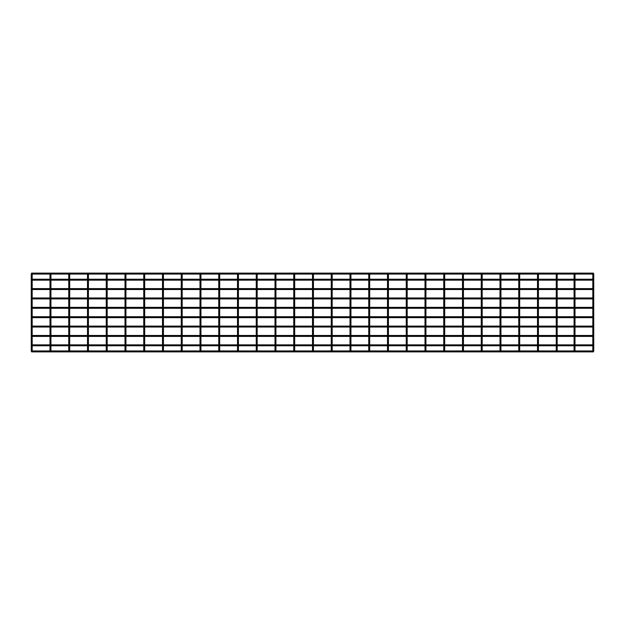 <?xml version="1.0" encoding="UTF-8"?>
<svg xmlns="http://www.w3.org/2000/svg" width="625" height="625" viewBox="0 0 625 625"><rect width="100%" height="100%" fill="white"/><g stroke="black" fill="none" stroke-linecap="round" stroke-linejoin="round"><path stroke-width="0.94" d="M31.719 274.062L31.719 275L31.719 274.062M31.719 350L31.719 350.938L31.719 350M593.281 274.062L593.281 275L593.281 274.062M593.281 350L593.281 350.938L593.281 350M31.594 351.875L593.406 351.875L593.75 350.938L593.406 351.875L31.594 351.875L31.25 350.938L593.75 350.938L31.25 350.938M593.578 279.219L593.578 280.156M592.812 279.219L575 279.219M574.062 279.219L557.188 279.219M556.25 279.219L538.438 279.219M537.5 279.219L519.688 279.219M518.75 279.219L500.938 279.219M500 279.219L482.188 279.219M481.25 279.219L463.438 279.219M462.5 279.219L444.688 279.219M443.75 279.219L425.938 279.219M425 279.219L407.188 279.219M406.25 279.219L388.438 279.219M387.5 279.219L369.688 279.219M368.75 279.219L350.938 279.219M350 279.219L332.188 279.219M331.25 279.219L313.438 279.219M312.5 279.219L294.688 279.219M293.75 279.219L275.938 279.219M275 279.219L257.188 279.219M256.25 279.219L238.438 279.219M237.5 279.219L219.688 279.219M218.75 279.219L200.938 279.219M200 279.219L182.188 279.219M181.25 279.219L163.438 279.219M162.5 279.219L144.688 279.219M143.75 279.219L125.937 279.219M125 279.219L107.187 279.219M106.25 279.219L88.438 279.219M87.5 279.219L69.688 279.219M68.75 279.219L50.938 279.219M50 279.219L32.188 279.219M592.812 280.156L575 280.156M574.062 280.156L557.188 280.156M556.25 280.156L538.438 280.156M537.5 280.156L519.688 280.156M518.75 280.156L500.938 280.156M500 280.156L482.188 280.156M481.25 280.156L463.438 280.156M462.5 280.156L444.688 280.156M443.75 280.156L425.938 280.156M425 280.156L407.188 280.156M406.25 280.156L388.438 280.156M387.5 280.156L369.688 280.156M368.75 280.156L350.938 280.156M350 280.156L332.188 280.156M331.25 280.156L313.438 280.156M312.5 280.156L294.688 280.156M293.75 280.156L275.938 280.156M275 280.156L257.188 280.156M256.25 280.156L238.438 280.156M237.5 280.156L219.688 280.156M218.75 280.156L200.938 280.156M200 280.156L182.188 280.156M181.25 280.156L163.438 280.156M162.5 280.156L144.688 280.156M143.75 280.156L125.937 280.156M125 280.156L107.187 280.156M106.25 280.156L88.438 280.156M87.5 280.156L69.688 280.156M68.75 280.156L50.938 280.156M50 280.156L32.188 280.156M31.25 274.062L593.75 274.062L593.406 273.125L593.75 274.062L31.25 274.062L31.594 273.125L593.406 273.125L31.594 273.125M50.469 274.062L50.469 275L50.469 274.062M50.469 350L50.469 350.938L50.469 350M69.219 274.062L69.219 275L69.219 274.062M69.219 350L69.219 350.938L69.219 350M87.969 274.062L87.969 275L87.969 274.062M87.969 350L87.969 350.938L87.969 350M106.719 274.062L106.719 275L106.719 274.062M106.719 350L106.719 350.938L106.719 350M125.469 274.062L125.469 275L125.469 274.062M125.469 350L125.469 350.938L125.469 350M144.219 274.062L144.219 275L144.219 274.062M144.219 350L144.219 350.938L144.219 350M162.969 274.062L162.969 275L162.969 274.062M162.969 350L162.969 350.938L162.969 350M181.719 274.062L181.719 275L181.719 274.062M181.719 350L181.719 350.938L181.719 350M200.469 274.062L200.469 275L200.469 274.062M200.469 350L200.469 350.938L200.469 350M219.219 274.062L219.219 275L219.219 274.062M219.219 350L219.219 350.938L219.219 350M237.969 274.062L237.969 275L237.969 274.062M237.969 350L237.969 350.938L237.969 350M256.719 274.062L256.719 275L256.719 274.062M256.719 350L256.719 350.938L256.719 350M275.469 274.062L275.469 275L275.469 274.062M275.469 350L275.469 350.938L275.469 350M294.219 274.062L294.219 275L294.219 274.062M294.219 350L294.219 350.938L294.219 350M312.969 274.062L312.969 275L312.969 274.062M312.969 350L312.969 350.938L312.969 350M331.719 274.062L331.719 275L331.719 274.062M331.719 350L331.719 350.938L331.719 350M350.469 274.062L350.469 275L350.469 274.062M350.469 350L350.469 350.938L350.469 350M369.219 274.062L369.219 275L369.219 274.062M369.219 350L369.219 350.938L369.219 350M387.969 274.062L387.969 275L387.969 274.062M387.969 350L387.969 350.938L387.969 350M406.719 274.062L406.719 275L406.719 274.062M406.719 350L406.719 350.938L406.719 350M425.469 274.062L425.469 275L425.469 274.062M425.469 350L425.469 350.938L425.469 350M444.219 274.062L444.219 275L444.219 274.062M444.219 350L444.219 350.938L444.219 350M462.969 274.062L462.969 275L462.969 274.062M462.969 350L462.969 350.938L462.969 350M481.719 274.062L481.719 275L481.719 274.062M481.719 350L481.719 350.938L481.719 350M500.469 274.062L500.469 275L500.469 274.062M500.469 350L500.469 350.938L500.469 350M519.219 274.062L519.219 275L519.219 274.062M519.219 350L519.219 350.938L519.219 350M537.969 274.062L537.969 275L537.969 274.062M537.969 350L537.969 350.938L537.969 350M556.719 274.062L556.719 275L556.719 274.062M556.719 350L556.719 350.938L556.719 350M574.531 274.062L574.531 275L574.531 274.062M574.531 350L574.531 350.938L574.531 350M593.578 288.594L593.578 289.531M592.812 288.594L575 288.594M574.062 288.594L557.188 288.594M556.25 288.594L538.438 288.594M537.5 288.594L519.688 288.594M518.75 288.594L500.938 288.594M500 288.594L482.188 288.594M481.25 288.594L463.438 288.594M462.5 288.594L444.688 288.594M443.75 288.594L425.938 288.594M425 288.594L407.188 288.594M406.25 288.594L388.438 288.594M387.5 288.594L369.688 288.594M368.75 288.594L350.938 288.594M350 288.594L332.188 288.594M331.25 288.594L313.438 288.594M312.5 288.594L294.688 288.594M293.75 288.594L275.938 288.594M275 288.594L257.188 288.594M256.25 288.594L238.438 288.594M237.5 288.594L219.688 288.594M218.75 288.594L200.938 288.594M200 288.594L182.188 288.594M181.25 288.594L163.438 288.594M162.5 288.594L144.688 288.594M143.75 288.594L125.937 288.594M125 288.594L107.187 288.594M106.25 288.594L88.438 288.594M87.5 288.594L69.688 288.594M68.75 288.594L50.938 288.594M50 288.594L32.188 288.594M592.812 289.531L575 289.531M574.062 289.531L557.188 289.531M556.25 289.531L538.438 289.531M537.5 289.531L519.688 289.531M518.75 289.531L500.938 289.531M500 289.531L482.188 289.531M481.25 289.531L463.438 289.531M462.5 289.531L444.688 289.531M443.75 289.531L425.938 289.531M425 289.531L407.188 289.531M406.25 289.531L388.438 289.531M387.5 289.531L369.688 289.531M368.75 289.531L350.938 289.531M350 289.531L332.188 289.531M331.25 289.531L313.438 289.531M312.5 289.531L294.688 289.531M293.75 289.531L275.938 289.531M275 289.531L257.188 289.531M256.25 289.531L238.438 289.531M237.5 289.531L219.688 289.531M218.75 289.531L200.938 289.531M200 289.531L182.188 289.531M181.25 289.531L163.438 289.531M162.5 289.531L144.688 289.531M143.75 289.531L125.937 289.531M125 289.531L107.187 289.531M106.25 289.531L88.438 289.531M87.5 289.531L69.688 289.531M68.75 289.531L50.938 289.531M50 289.531L32.188 289.531M593.578 297.969L593.578 298.906M592.812 297.969L575 297.969M574.062 297.969L557.188 297.969M556.25 297.969L538.438 297.969M537.5 297.969L519.688 297.969M518.75 297.969L500.938 297.969M500 297.969L482.188 297.969M481.25 297.969L463.438 297.969M462.5 297.969L444.688 297.969M443.75 297.969L425.938 297.969M425 297.969L407.188 297.969M406.25 297.969L388.438 297.969M387.5 297.969L369.688 297.969M368.75 297.969L350.938 297.969M350 297.969L332.188 297.969M331.25 297.969L313.438 297.969M312.5 297.969L294.688 297.969M293.75 297.969L275.938 297.969M275 297.969L257.188 297.969M256.25 297.969L238.438 297.969M237.5 297.969L219.688 297.969M218.75 297.969L200.938 297.969M200 297.969L182.188 297.969M181.25 297.969L163.438 297.969M162.5 297.969L144.688 297.969M143.75 297.969L125.937 297.969M125 297.969L107.187 297.969M106.25 297.969L88.438 297.969M87.5 297.969L69.688 297.969M68.75 297.969L50.938 297.969M50 297.969L32.188 297.969M592.812 298.906L575 298.906M574.062 298.906L557.188 298.906M556.25 298.906L538.438 298.906M537.5 298.906L519.688 298.906M518.75 298.906L500.938 298.906M500 298.906L482.188 298.906M481.25 298.906L463.438 298.906M462.5 298.906L444.688 298.906M443.75 298.906L425.938 298.906M425 298.906L407.188 298.906M406.25 298.906L388.438 298.906M387.5 298.906L369.688 298.906M368.75 298.906L350.938 298.906M350 298.906L332.188 298.906M331.25 298.906L313.438 298.906M312.5 298.906L294.688 298.906M293.75 298.906L275.938 298.906M275 298.906L257.188 298.906M256.25 298.906L238.438 298.906M237.5 298.906L219.688 298.906M218.75 298.906L200.938 298.906M200 298.906L182.188 298.906M181.25 298.906L163.438 298.906M162.5 298.906L144.688 298.906M143.75 298.906L125.937 298.906M125 298.906L107.187 298.906M106.25 298.906L88.438 298.906M87.5 298.906L69.688 298.906M68.75 298.906L50.938 298.906M50 298.906L32.188 298.906M593.578 307.344L593.578 308.281M592.812 307.344L575 307.344M574.062 307.344L557.188 307.344M556.25 307.344L538.438 307.344M537.5 307.344L519.688 307.344M518.75 307.344L500.938 307.344M500 307.344L482.188 307.344M481.25 307.344L463.438 307.344M462.5 307.344L444.688 307.344M443.75 307.344L425.938 307.344M425 307.344L407.188 307.344M406.25 307.344L388.438 307.344M387.5 307.344L369.688 307.344M368.75 307.344L350.938 307.344M350 307.344L332.188 307.344M331.25 307.344L313.438 307.344M312.5 307.344L294.688 307.344M293.75 307.344L275.938 307.344M275 307.344L257.188 307.344M256.25 307.344L238.438 307.344M237.5 307.344L219.688 307.344M218.75 307.344L200.938 307.344M200 307.344L182.188 307.344M181.25 307.344L163.438 307.344M162.5 307.344L144.688 307.344M143.75 307.344L125.937 307.344M125 307.344L107.187 307.344M106.25 307.344L88.438 307.344M87.5 307.344L69.688 307.344M68.75 307.344L50.938 307.344M50 307.344L32.188 307.344M592.812 308.281L575 308.281M574.062 308.281L557.188 308.281M556.25 308.281L538.438 308.281M537.5 308.281L519.688 308.281M518.75 308.281L500.938 308.281M500 308.281L482.188 308.281M481.25 308.281L463.438 308.281M462.5 308.281L444.688 308.281M443.75 308.281L425.938 308.281M425 308.281L407.188 308.281M406.25 308.281L388.438 308.281M387.5 308.281L369.688 308.281M368.75 308.281L350.938 308.281M350 308.281L332.188 308.281M331.25 308.281L313.438 308.281M312.5 308.281L294.688 308.281M293.75 308.281L275.938 308.281M275 308.281L257.188 308.281M256.25 308.281L238.438 308.281M237.5 308.281L219.688 308.281M218.75 308.281L200.938 308.281M200 308.281L182.188 308.281M181.25 308.281L163.438 308.281M162.5 308.281L144.688 308.281M143.75 308.281L125.937 308.281M125 308.281L107.187 308.281M106.25 308.281L88.438 308.281M87.5 308.281L69.688 308.281M68.75 308.281L50.938 308.281M50 308.281L32.188 308.281M593.578 316.719L593.578 317.656M592.812 316.719L575 316.719M574.062 316.719L557.188 316.719M556.25 316.719L538.438 316.719M537.5 316.719L519.688 316.719M518.75 316.719L500.938 316.719M500 316.719L482.188 316.719M481.25 316.719L463.438 316.719M462.5 316.719L444.688 316.719M443.75 316.719L425.938 316.719M425 316.719L407.188 316.719M406.25 316.719L388.438 316.719M387.5 316.719L369.688 316.719M368.75 316.719L350.938 316.719M350 316.719L332.188 316.719M331.25 316.719L313.438 316.719M312.5 316.719L294.688 316.719M293.75 316.719L275.938 316.719M275 316.719L257.188 316.719M256.25 316.719L238.438 316.719M237.5 316.719L219.688 316.719M218.75 316.719L200.938 316.719M200 316.719L182.188 316.719M181.25 316.719L163.438 316.719M162.5 316.719L144.688 316.719M143.75 316.719L125.937 316.719M125 316.719L107.187 316.719M106.25 316.719L88.438 316.719M87.5 316.719L69.688 316.719M68.75 316.719L50.938 316.719M50 316.719L32.188 316.719M592.812 317.656L575 317.656M574.062 317.656L557.188 317.656M556.25 317.656L538.438 317.656M537.5 317.656L519.688 317.656M518.75 317.656L500.938 317.656M500 317.656L482.188 317.656M481.25 317.656L463.438 317.656M462.5 317.656L444.688 317.656M443.75 317.656L425.938 317.656M425 317.656L407.188 317.656M406.25 317.656L388.438 317.656M387.5 317.656L369.688 317.656M368.75 317.656L350.938 317.656M350 317.656L332.188 317.656M331.25 317.656L313.438 317.656M312.5 317.656L294.688 317.656M293.75 317.656L275.938 317.656M275 317.656L257.188 317.656M256.25 317.656L238.438 317.656M237.5 317.656L219.688 317.656M218.75 317.656L200.938 317.656M200 317.656L182.188 317.656M181.25 317.656L163.438 317.656M162.5 317.656L144.688 317.656M143.75 317.656L125.937 317.656M125 317.656L107.187 317.656M106.25 317.656L88.438 317.656M87.5 317.656L69.688 317.656M68.75 317.656L50.938 317.656M50 317.656L32.188 317.656M593.578 326.094L593.578 327.031M592.812 326.094L575 326.094M574.062 326.094L557.188 326.094M556.25 326.094L538.438 326.094M537.5 326.094L519.688 326.094M518.75 326.094L500.938 326.094M500 326.094L482.188 326.094M481.25 326.094L463.438 326.094M462.5 326.094L444.688 326.094M443.75 326.094L425.938 326.094M425 326.094L407.188 326.094M406.25 326.094L388.438 326.094M387.5 326.094L369.688 326.094M368.75 326.094L350.938 326.094M350 326.094L332.188 326.094M331.25 326.094L313.438 326.094M312.5 326.094L294.688 326.094M293.75 326.094L275.938 326.094M275 326.094L257.188 326.094M256.25 326.094L238.438 326.094M237.5 326.094L219.688 326.094M218.75 326.094L200.938 326.094M200 326.094L182.188 326.094M181.25 326.094L163.438 326.094M162.5 326.094L144.688 326.094M143.75 326.094L125.937 326.094M125 326.094L107.187 326.094M106.25 326.094L88.438 326.094M87.5 326.094L69.688 326.094M68.75 326.094L50.938 326.094M50 326.094L32.188 326.094M592.812 327.031L575 327.031M574.062 327.031L557.188 327.031M556.25 327.031L538.438 327.031M537.5 327.031L519.688 327.031M518.75 327.031L500.938 327.031M500 327.031L482.188 327.031M481.25 327.031L463.438 327.031M462.5 327.031L444.688 327.031M443.75 327.031L425.938 327.031M425 327.031L407.188 327.031M406.25 327.031L388.438 327.031M387.5 327.031L369.688 327.031M368.75 327.031L350.938 327.031M350 327.031L332.188 327.031M331.25 327.031L313.438 327.031M312.5 327.031L294.688 327.031M293.75 327.031L275.938 327.031M275 327.031L257.188 327.031M256.25 327.031L238.438 327.031M237.5 327.031L219.688 327.031M218.75 327.031L200.938 327.031M200 327.031L182.188 327.031M181.25 327.031L163.438 327.031M162.5 327.031L144.688 327.031M143.75 327.031L125.937 327.031M125 327.031L107.187 327.031M106.25 327.031L88.438 327.031M87.5 327.031L69.688 327.031M68.75 327.031L50.938 327.031M50 327.031L32.188 327.031M593.578 335.469L593.578 336.406M592.812 335.469L575 335.469M574.062 335.469L557.188 335.469M556.25 335.469L538.438 335.469M537.5 335.469L519.688 335.469M518.75 335.469L500.938 335.469M500 335.469L482.188 335.469M481.25 335.469L463.438 335.469M462.5 335.469L444.688 335.469M443.75 335.469L425.938 335.469M425 335.469L407.188 335.469M406.25 335.469L388.438 335.469M387.5 335.469L369.688 335.469M368.75 335.469L350.938 335.469M350 335.469L332.188 335.469M331.25 335.469L313.438 335.469M312.5 335.469L294.688 335.469M293.75 335.469L275.938 335.469M275 335.469L257.188 335.469M256.25 335.469L238.438 335.469M237.5 335.469L219.688 335.469M218.75 335.469L200.938 335.469M200 335.469L182.188 335.469M181.25 335.469L163.438 335.469M162.5 335.469L144.688 335.469M143.75 335.469L125.937 335.469M125 335.469L107.187 335.469M106.25 335.469L88.438 335.469M87.5 335.469L69.688 335.469M68.75 335.469L50.938 335.469M50 335.469L32.188 335.469M592.812 336.406L575 336.406M574.062 336.406L557.188 336.406M556.25 336.406L538.438 336.406M537.5 336.406L519.688 336.406M518.75 336.406L500.938 336.406M500 336.406L482.188 336.406M481.25 336.406L463.438 336.406M462.5 336.406L444.688 336.406M443.75 336.406L425.938 336.406M425 336.406L407.188 336.406M406.25 336.406L388.438 336.406M387.5 336.406L369.688 336.406M368.75 336.406L350.938 336.406M350 336.406L332.188 336.406M331.25 336.406L313.438 336.406M312.5 336.406L294.688 336.406M293.75 336.406L275.938 336.406M275 336.406L257.188 336.406M256.25 336.406L238.438 336.406M237.5 336.406L219.688 336.406M218.75 336.406L200.938 336.406M200 336.406L182.188 336.406M181.25 336.406L163.438 336.406M162.5 336.406L144.688 336.406M143.75 336.406L125.937 336.406M125 336.406L107.187 336.406M106.25 336.406L88.438 336.406M87.5 336.406L69.688 336.406M68.75 336.406L50.938 336.406M50 336.406L32.188 336.406M593.578 344.844L593.578 345.781M592.812 344.844L575 344.844M574.062 344.844L557.188 344.844M556.25 344.844L538.438 344.844M537.5 344.844L519.688 344.844M518.75 344.844L500.938 344.844M500 344.844L482.188 344.844M481.25 344.844L463.438 344.844M462.5 344.844L444.688 344.844M443.75 344.844L425.938 344.844M425 344.844L407.188 344.844M406.25 344.844L388.438 344.844M387.5 344.844L369.688 344.844M368.75 344.844L350.938 344.844M350 344.844L332.188 344.844M331.25 344.844L313.438 344.844M312.5 344.844L294.688 344.844M293.75 344.844L275.938 344.844M275 344.844L257.188 344.844M256.25 344.844L238.438 344.844M237.5 344.844L219.688 344.844M218.75 344.844L200.938 344.844M200 344.844L182.188 344.844M181.25 344.844L163.438 344.844M162.5 344.844L144.688 344.844M143.75 344.844L125.937 344.844M125 344.844L107.187 344.844M106.25 344.844L88.438 344.844M87.5 344.844L69.688 344.844M68.75 344.844L50.938 344.844M50 344.844L32.188 344.844M592.812 345.781L575 345.781M574.062 345.781L557.188 345.781M556.25 345.781L538.438 345.781M537.5 345.781L519.688 345.781M518.75 345.781L500.938 345.781M500 345.781L482.188 345.781M481.25 345.781L463.438 345.781M462.5 345.781L444.688 345.781M443.75 345.781L425.938 345.781M425 345.781L407.188 345.781M406.25 345.781L388.438 345.781M387.5 345.781L369.688 345.781M368.75 345.781L350.938 345.781M350 345.781L332.188 345.781M331.25 345.781L313.438 345.781M312.5 345.781L294.688 345.781M293.75 345.781L275.938 345.781M275 345.781L257.188 345.781M256.25 345.781L238.438 345.781M237.5 345.781L219.688 345.781M218.75 345.781L200.938 345.781M200 345.781L182.188 345.781M181.25 345.781L163.438 345.781M162.5 345.781L144.688 345.781M143.75 345.781L125.937 345.781M125 345.781L107.187 345.781M106.25 345.781L88.438 345.781M87.5 345.781L69.688 345.781M68.75 345.781L50.938 345.781M50 345.781L32.188 345.781M31.25 275.562L31.25 349.438L32.188 349.438L32.188 275.562L31.25 275.562L31.25 274.531M592.812 275.562L592.812 349.438L593.75 349.438L593.75 275.562L592.812 275.562L592.812 274.531M50 275.562L50 349.438L50.938 349.438L50.938 275.562L50 275.562L50 274.531M68.75 275.562L68.75 349.438L69.688 349.438L69.688 275.562L68.75 275.562L68.75 274.531M87.5 275.562L87.5 349.438L88.438 349.438L88.438 275.562L87.5 275.562L87.5 274.531M106.25 275.562L106.25 349.438L107.187 349.438L107.187 275.562L106.25 275.562L106.25 274.531M125 275.562L125 349.438L125.937 349.438L125.937 275.562L125 275.562L125 274.531M143.75 275.562L143.75 349.438L144.688 349.438L144.688 275.562L143.75 275.562L143.75 274.531M162.5 275.562L162.5 349.438L163.438 349.438L163.438 275.562L162.5 275.562L162.5 274.531M181.25 275.562L181.25 349.438L182.188 349.438L182.188 275.562L181.25 275.562L181.25 274.531M200 275.562L200 349.438L200.938 349.438L200.938 275.562L200 275.562L200 274.531M218.75 275.562L218.75 349.438L219.688 349.438L219.688 275.562L218.75 275.562L218.75 274.531M237.5 275.562L237.5 349.438L238.438 349.438L238.438 275.562L237.5 275.562L237.5 274.531M256.25 275.562L256.25 349.438L257.188 349.438L257.188 275.562L256.25 275.562L256.25 274.531M275 275.562L275 349.438L275.938 349.438L275.938 275.562L275 275.562L275 274.531M293.75 275.562L293.75 349.438L294.688 349.438L294.688 275.562L293.75 275.562L293.75 274.531M312.5 275.562L312.5 349.438L313.438 349.438L313.438 275.562L312.5 275.562L312.5 274.531M331.25 275.562L331.25 349.438L332.188 349.438L332.188 275.562L331.25 275.562L331.25 274.531M350 275.562L350 349.438L350.938 349.438L350.938 275.562L350 275.562L350 274.531M368.75 275.562L368.75 349.438L369.688 349.438L369.688 275.562L368.75 275.562L368.75 274.531M387.5 275.562L387.5 349.438L388.438 349.438L388.438 275.562L387.5 275.562L387.5 274.531M406.25 275.562L406.25 349.438L407.188 349.438L407.188 275.562L406.25 275.562L406.25 274.531M425 275.562L425 349.438L425.938 349.438L425.938 275.562L425 275.562L425 274.531M443.75 275.562L443.75 349.438L444.688 349.438L444.688 275.562L443.75 275.562L443.75 274.531M462.5 275.562L462.5 349.438L463.438 349.438L463.438 275.562L462.5 275.562L462.5 274.531M481.25 275.562L481.25 349.438L482.188 349.438L482.188 275.562L481.25 275.562L481.25 274.531M500 275.562L500 349.438L500.938 349.438L500.938 275.562L500 275.562L500 274.531M518.75 275.562L518.75 349.438L519.688 349.438L519.688 275.562L518.75 275.562L518.75 274.531M537.5 275.562L537.5 349.438L538.438 349.438L538.438 275.562L537.5 275.562L537.5 274.531M556.25 275.562L556.25 349.438L557.188 349.438L557.188 275.562L556.25 275.562L556.25 274.531M574.062 275.562L574.062 349.438L575 349.438L575 275.562L574.062 275.562L574.062 274.531M32.188 275.562L32.188 274.531M32.188 349.438L32.188 350.469M31.25 349.438L31.25 350.469M593.75 275.562L593.75 274.531M593.75 349.438L593.75 350.469M592.812 349.438L592.812 350.469M50.938 275.562L50.938 274.531M50.938 349.438L50.938 350.469M50 349.438L50 350.469M69.688 275.562L69.688 274.531M69.688 349.438L69.688 350.469M68.75 349.438L68.75 350.469M88.438 275.562L88.438 274.531M88.438 349.438L88.438 350.469M87.5 349.438L87.5 350.469M107.187 275.562L107.187 274.531M107.187 349.438L107.187 350.469M106.25 349.438L106.25 350.469M125.937 275.562L125.937 274.531M125.937 349.438L125.937 350.469M125 349.438L125 350.469M144.688 275.562L144.688 274.531M144.688 349.438L144.688 350.469M143.75 349.438L143.75 350.469M163.438 275.562L163.438 274.531M163.438 349.438L163.438 350.469M162.5 349.438L162.5 350.469M182.188 275.562L182.188 274.531M182.188 349.438L182.188 350.469M181.25 349.438L181.25 350.469M200.938 275.562L200.938 274.531M200.938 349.438L200.938 350.469M200 349.438L200 350.469M219.688 275.562L219.688 274.531M219.688 349.438L219.688 350.469M218.75 349.438L218.75 350.469M238.438 275.562L238.438 274.531M238.438 349.438L238.438 350.469M237.5 349.438L237.5 350.469M257.188 275.562L257.188 274.531M257.188 349.438L257.188 350.469M256.25 349.438L256.25 350.469M275.938 275.562L275.938 274.531M275.938 349.438L275.938 350.469M275 349.438L275 350.469M294.688 275.562L294.688 274.531M294.688 349.438L294.688 350.469M293.75 349.438L293.75 350.469M313.438 275.562L313.438 274.531M313.438 349.438L313.438 350.469M312.5 349.438L312.5 350.469M332.188 275.562L332.188 274.531M332.188 349.438L332.188 350.469M331.25 349.438L331.25 350.469M350.938 275.562L350.938 274.531M350.938 349.438L350.938 350.469M350 349.438L350 350.469M369.688 275.562L369.688 274.531M369.688 349.438L369.688 350.469M368.75 349.438L368.75 350.469M388.438 275.562L388.438 274.531M388.438 349.438L388.438 350.469M387.5 349.438L387.5 350.469M407.188 275.562L407.188 274.531M407.188 349.438L407.188 350.469M406.25 349.438L406.25 350.469M425.938 275.562L425.938 274.531M425.938 349.438L425.938 350.469M425 349.438L425 350.469M444.688 275.562L444.688 274.531M444.688 349.438L444.688 350.469M443.75 349.438L443.75 350.469M463.438 275.562L463.438 274.531M463.438 349.438L463.438 350.469M462.5 349.438L462.5 350.469M482.188 275.562L482.188 274.531M482.188 349.438L482.188 350.469M481.25 349.438L481.25 350.469M500.938 275.562L500.938 274.531M500.938 349.438L500.938 350.469M500 349.438L500 350.469M519.688 275.562L519.688 274.531M519.688 349.438L519.688 350.469M518.75 349.438L518.75 350.469M538.438 275.562L538.438 274.531M538.438 349.438L538.438 350.469M537.5 349.438L537.5 350.469M557.188 275.562L557.188 274.531M557.188 349.438L557.188 350.469M556.25 349.438L556.25 350.469M575 275.562L575 274.531M575 349.438L575 350.469M574.062 349.438L574.062 350.469"/></g></svg>
